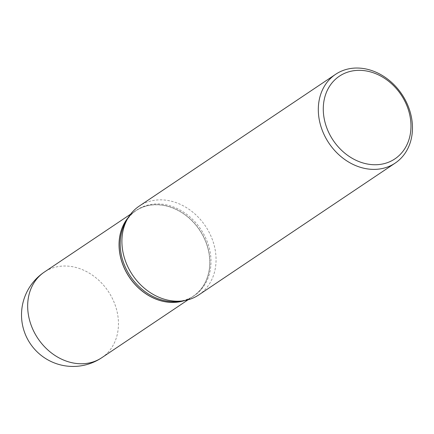 <?xml version="1.0" encoding="UTF-8"?>
<svg xmlns="http://www.w3.org/2000/svg" width="434" height="434" viewBox="0 0 434 434"><rect width="100%" height="100%" fill="white"/><g stroke="black" fill="none" stroke-linecap="round" stroke-linejoin="round"><path stroke-width="0.33" stroke-dasharray="2.17 1.63" d="M184.412 300.616A51.554 42.337 56.1 0 0 193.179 296.368A51.554 42.337 56.1 0 0 203.237 236.118A51.554 42.337 56.1 0 0 146.453 205.928A51.554 42.337 56.1 0 0 135.723 210.75A51.554 42.337 56.1 0 0 128.469 217.25M184.276 300.643A51.554 42.337 56.1 0 0 193.238 296.33A51.554 42.337 56.1 0 0 206.188 242.563A51.554 42.337 56.1 0 0 135.777 210.712A51.554 42.337 56.1 0 0 128.393 217.369M178.564 301.375A51.554 42.337 56.1 0 0 194.334 295.592A51.554 42.337 56.1 0 0 207.284 241.825A51.554 42.337 56.1 0 0 136.878 209.975A51.554 42.337 56.1 0 0 125.551 222.376M122.871 264.496A51.434 42.234 56.1 0 0 182.405 301.082A51.434 42.234 56.1 0 0 206.031 242.628A51.434 42.234 56.1 0 0 146.491 206.042A51.434 42.234 56.1 0 0 122.871 264.496M198.772 294.914A53.463 43.899 56.1 0 0 212.199 239.156A53.463 43.899 56.1 0 0 139.189 206.128M101.795 357.697A51.554 42.337 56.1 0 0 114.744 303.93A51.554 42.337 56.1 0 0 55.064 267.252A51.554 42.337 56.1 0 0 44.339 272.08M188.063 299.802L193.179 296.368M130.601 214.184L135.723 210.75M193.238 296.33L194.334 295.592M135.777 210.712L136.878 209.975"/><path stroke-width="0.65" d="M128.469 217.25A51.554 42.337 56.1 0 0 128.621 276.122A51.554 42.337 56.1 0 0 182.448 301.196A51.554 42.337 56.1 0 0 184.412 300.616M128.393 217.369A51.554 42.337 56.1 0 0 122.833 264.48A51.554 42.337 56.1 0 0 184.276 300.643M335.601 74.317L139.189 206.128A53.463 43.899 56.1 0 0 127.439 218.991L125.551 222.376A51.554 42.337 56.1 0 0 123.929 263.742A51.554 42.337 56.1 0 0 178.564 301.375L182.416 300.914A53.463 43.899 56.1 0 0 198.772 294.914L395.179 163.103A53.463 43.899 56.1 0 0 408.611 107.344A53.463 43.899 56.1 0 0 335.601 74.317A53.463 43.899 56.1 0 0 322.169 130.075A53.463 43.899 56.1 0 0 395.179 163.103M326.873 128.128A49.796 40.888 56.1 0 0 384.513 163.553A49.796 40.888 56.1 0 0 407.385 106.959A49.796 40.888 56.1 0 0 349.744 71.534A49.796 40.888 56.1 0 0 326.873 128.128M127.439 218.991A53.463 43.899 56.1 0 0 125.762 261.886A53.463 43.899 56.1 0 0 182.416 300.914M101.795 357.697A51.554 51.554 0 0 1 24.841 333.111A51.554 51.554 0 0 1 44.339 272.08A51.554 42.337 56.1 0 0 31.389 325.847A51.554 42.337 56.1 0 0 91.064 362.52A51.554 42.337 56.1 0 0 101.795 357.697L188.063 299.802M44.339 272.08L130.601 214.184"/></g></svg>

